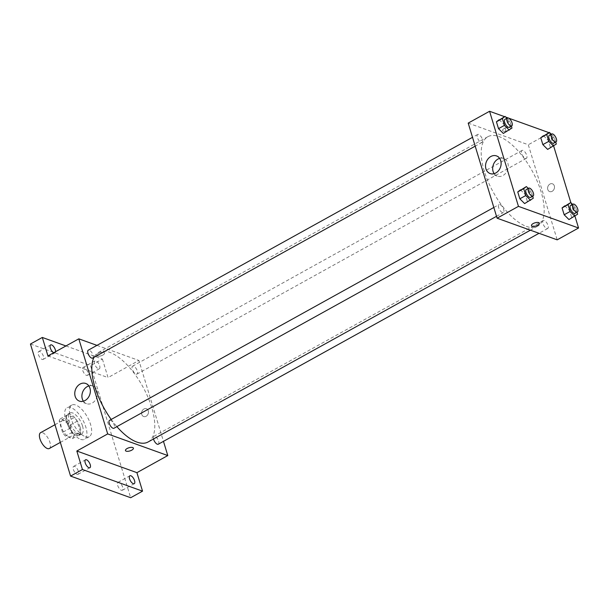 <?xml version="1.0" encoding="UTF-8"?>
<svg xmlns="http://www.w3.org/2000/svg" width="609" height="609" viewBox="0 0 609 609"><rect width="100%" height="100%" fill="white"/><g stroke="black" fill="none" stroke-linecap="round" stroke-linejoin="round"><path stroke-width="0.46" stroke-dasharray="3.04 2.28" d="M49.321 448.506A9.036 3.913 61 0 0 48.362 438.708A9.036 3.913 61 0 0 40.567 432.702M68.718 436.691A9.036 3.913 61 0 0 70.69 436.668A9.036 3.913 61 0 0 69.738 426.871A9.036 3.913 61 0 0 61.935 420.865A9.036 3.913 61 0 0 61.981 428.812A9.036 3.913 61 0 0 68.718 436.691M62.575 432.375L59.202 421.253A11.662 5.047 61 0 1 60.192 418.916L67.218 421.451A11.662 5.047 61 0 1 70.05 425.158L73.43 436.28A11.662 5.047 61 0 1 72.433 438.617L65.407 436.082A11.662 5.047 61 0 1 62.575 432.375L69.7 428.424L66.32 417.31L59.202 421.253M70.05 425.158L77.176 421.215L80.548 432.337L73.43 436.28M72.433 438.617L79.558 434.674L72.532 432.139L65.407 436.082M79.558 434.674A11.662 5.047 61 0 0 80.548 432.337M77.176 421.215A11.662 5.047 61 0 0 74.344 417.5L67.218 421.451M66.32 417.31A11.662 5.047 61 0 1 67.317 414.973L74.344 417.5M69.7 428.424A11.662 5.047 61 0 0 72.532 432.139M80.114 427.229A12.043 5.215 -119 0 1 79.277 435.359A12.043 5.215 -119 0 1 68.87 427.351A12.043 5.215 -119 0 1 67.599 414.287A12.043 5.215 -119 0 1 80.114 427.229M82.489 425.912A12.043 5.215 61 0 0 69.974 412.971A12.043 5.215 61 0 0 70.043 423.567A12.043 5.215 61 0 0 79.018 434.072A12.043 5.215 61 0 0 81.644 434.042A12.043 5.215 61 0 0 82.489 425.912M67.317 414.973L60.192 418.916M80.624 439.355A18.064 7.826 61 0 0 84.567 439.31A18.064 7.826 61 0 0 82.657 419.715A18.064 7.826 61 0 0 67.051 407.703A18.064 7.826 61 0 0 67.15 423.598A18.064 7.826 61 0 0 80.624 439.355M85.374 436.722A18.064 7.826 61 0 0 89.317 436.676A18.064 7.826 61 0 0 87.399 417.081A18.064 7.826 61 0 0 71.801 405.069A18.064 7.826 61 0 0 71.9 420.971A18.064 7.826 61 0 0 85.374 436.722M38.436 354.545A4.514 1.956 61 0 0 43.125 359.394A4.514 1.956 61 0 0 42.645 354.491A4.514 1.956 61 0 0 38.748 351.492A4.514 1.956 61 0 0 38.436 354.545M73.339 469.432A4.514 1.956 61 0 0 78.036 474.289A4.514 1.956 61 0 0 77.556 469.387A4.514 1.956 61 0 0 73.659 466.387A4.514 1.956 61 0 0 73.339 469.432M117.674 485.403A4.514 1.956 61 0 0 122.371 490.26A4.514 1.956 61 0 0 121.891 485.358A4.514 1.956 61 0 0 117.994 482.358A4.514 1.956 61 0 0 117.674 485.403M82.771 370.508A4.514 1.956 61 0 0 87.46 375.365A4.514 1.956 61 0 0 86.98 370.462A4.514 1.956 61 0 0 83.083 367.463A4.514 1.956 61 0 0 82.771 370.508M30.45 344.024L90.543 365.666L130.669 497.728M65.947 345.958L102.419 359.089L90.543 365.666M102.419 359.089L108.037 377.58L138.898 360.475L163.471 441.35M146.137 416.259A4.141 3.342 -70.2 0 0 148.474 412.263A4.141 3.342 -70.2 0 0 146.434 408.73A4.141 3.342 -70.2 0 0 141.889 411.494A4.141 3.342 -70.2 0 0 143.633 416.518A4.141 3.342 -70.2 0 0 146.137 416.259A4.141 3.342 -70.2 0 0 148.474 412.263A4.141 3.342 -70.2 0 0 146.434 408.73A4.141 3.342 -70.2 0 0 141.882 411.486A4.141 3.342 -70.2 0 0 143.633 416.518A4.141 3.342 -70.2 0 0 146.137 416.251M55.571 351.705A4.514 1.956 -119 0 1 55 352.817A4.514 1.956 -119 0 1 53.752 352.718M99.648 365.735A4.514 1.956 -119 0 1 99.336 368.788A4.514 1.956 -119 0 1 94.639 363.931A4.514 1.956 -119 0 1 94.958 360.886A4.514 1.956 -119 0 1 99.648 365.735M47.936 355.93L108.037 377.58M148.101 441.974A51.194 22.168 61 0 0 142.689 386.456A51.194 22.168 61 0 0 98.491 352.421A51.194 22.168 61 0 0 93.984 357.354M111.196 419.449A51.194 22.168 61 0 0 116.875 426.635M96.968 345.372L138.898 360.475M92.659 358.092A4.514 1.956 61 0 0 92.18 353.19A4.514 1.956 61 0 0 88.282 350.183M158.31 444.212A4.514 1.956 61 0 0 157.83 439.31A4.514 1.956 61 0 0 153.932 436.31A4.514 1.956 61 0 0 153.514 438.982M136.013 374.071A4.514 1.956 61 0 0 136.995 374.055A4.514 1.956 61 0 0 136.523 369.161A4.514 1.956 61 0 0 132.617 366.154A4.514 1.956 61 0 0 132.64 370.127A4.514 1.956 61 0 0 136.013 374.071M109.597 420.339A4.514 1.956 -119 0 1 110.579 420.324A4.514 1.956 -119 0 1 113.952 424.267A4.514 1.956 -119 0 1 113.974 428.241M97.28 356.067A4.141 1.652 163.1 0 0 101.977 355.504A4.141 1.652 163.1 0 0 104.504 353.053A4.141 1.652 163.1 0 0 100.059 352.68A4.141 1.652 163.1 0 0 96.58 355.466A4.141 1.652 163.1 0 0 97.28 356.067A4.141 1.652 163.1 0 0 101.977 355.504A4.141 1.652 163.1 0 0 104.504 353.06A4.141 1.652 163.1 0 0 100.059 352.68A4.141 1.652 163.1 0 0 96.58 355.466A4.141 1.652 163.1 0 0 97.28 356.067M125.469 450.546L125.469 450.546A4.141 1.652 -16.9 0 1 127.997 448.102A4.141 1.652 -16.9 0 1 132.693 447.531A4.141 1.652 -16.9 0 1 133.394 448.14L133.394 448.14M88.884 385.939A9.379 7.574 109.8 0 1 92.873 386.045A9.379 7.574 109.8 0 1 97.493 394.046A9.379 7.574 109.8 0 1 92.195 403.089A9.379 7.574 109.8 0 1 86.516 403.683A9.379 7.574 109.8 0 1 83.38 401.217M526.328 226.373A51.194 22.168 61 0 0 537.496 226.251A51.194 22.168 61 0 0 532.076 170.733A51.194 22.168 61 0 0 487.885 136.698A51.194 22.168 61 0 0 488.159 181.741A51.194 22.168 61 0 0 526.328 226.373M499.974 204.601A4.514 1.956 -119 0 1 503.346 208.544A4.514 1.956 -119 0 1 503.369 212.518A4.514 1.956 -119 0 1 499.464 209.511A4.514 1.956 -119 0 1 498.992 204.616A4.514 1.956 -119 0 1 499.974 204.601M525.407 158.348A4.514 1.956 61 0 0 526.389 158.332A4.514 1.956 61 0 0 525.91 153.438A4.514 1.956 61 0 0 522.012 150.431A4.514 1.956 61 0 0 522.035 154.404A4.514 1.956 61 0 0 525.407 158.348M546.715 228.497A4.514 1.956 61 0 0 547.704 228.489A4.514 1.956 61 0 0 547.225 223.587A4.514 1.956 61 0 0 543.327 220.587A4.514 1.956 61 0 0 543.35 224.561A4.514 1.956 61 0 0 546.715 228.497M481.072 142.377A4.514 1.956 61 0 0 482.054 142.369A4.514 1.956 61 0 0 481.574 137.467A4.514 1.956 61 0 0 477.677 134.467A4.514 1.956 61 0 0 477.7 138.441A4.514 1.956 61 0 0 481.072 142.377M468.199 123.109L528.292 144.752L557.182 239.839M548.945 132.655L549.661 132.914L528.292 144.752M549.661 132.914L553.657 146.069M570.854 202.66L574.972 216.218M552.15 191.325A4.141 3.342 -70.2 0 0 554.487 187.328A4.141 3.342 -70.2 0 0 552.447 183.796A4.141 3.342 -70.2 0 0 547.902 186.56A4.141 3.342 -70.2 0 0 549.645 191.591A4.141 3.342 -70.2 0 0 552.15 191.325A4.141 3.342 -70.2 0 0 554.487 187.328A4.141 3.342 -70.2 0 0 552.447 183.796A4.141 3.342 -70.2 0 0 547.894 186.56A4.141 3.342 -70.2 0 0 549.645 191.591A4.141 3.342 -70.2 0 0 552.15 191.325M499.152 119.714L503.947 124.495L506.033 131.361L503.316 133.44L506.033 131.361L503.947 124.495L499.152 119.714M564.802 205.834L569.598 210.615L571.684 217.482L568.966 219.56L571.684 217.482L569.598 210.615L564.802 205.834M504.61 116.692L505.767 117.111M508.066 117.933L508.629 118.138M543.487 135.685L548.283 140.466L550.369 147.332L547.651 149.411L550.369 147.332L548.283 140.466L543.487 135.685M520.459 189.863L525.262 194.652L527.348 201.51L524.631 203.589L527.348 201.51L525.262 194.652L520.459 189.863M503.293 131.141A4.141 1.652 163.1 0 0 507.99 130.57A4.141 1.652 163.1 0 0 510.517 128.126A4.141 1.652 163.1 0 0 506.071 127.745A4.141 1.652 163.1 0 0 502.592 130.532A4.141 1.652 163.1 0 0 503.293 131.141A4.141 1.652 163.1 0 0 507.99 130.57A4.141 1.652 163.1 0 0 510.517 128.126A4.141 1.652 163.1 0 0 506.071 127.745A4.141 1.652 163.1 0 0 502.592 130.532A4.141 1.652 163.1 0 0 503.293 131.141M531.482 225.619L531.482 225.612A4.141 1.652 -16.9 0 1 534.009 223.168A4.141 1.652 -16.9 0 1 538.706 222.605A4.141 1.652 -16.9 0 1 539.407 223.206L539.407 223.214M499.646 158.378A9.379 7.574 109.8 0 1 503.635 158.477A9.379 7.574 109.8 0 1 508.256 166.478A9.379 7.574 109.8 0 1 502.958 175.529A9.379 7.574 109.8 0 1 497.279 176.123A9.379 7.574 109.8 0 1 494.143 173.656M528.239 188.409L531.2 191.363L532.692 196.273M530.675 197.392A4.514 1.956 61 0 0 530.195 192.49A4.514 1.956 61 0 0 526.298 189.49M531.2 191.363L525.262 194.652M533.278 198.222L527.348 201.51M506.924 118.26L509.885 121.206L511.377 126.124M509.36 127.235A4.514 1.956 61 0 0 508.88 122.34A4.514 1.956 61 0 0 504.983 119.334M509.885 121.206L503.947 124.495M511.971 128.073L506.033 131.361M572.574 204.38L575.535 207.326L577.028 212.244M575.01 213.363A4.514 1.956 61 0 0 574.531 208.461A4.514 1.956 61 0 0 570.633 205.454M575.535 207.326L569.598 210.615M577.621 214.193L571.684 217.482M551.259 134.231L554.22 137.177L555.712 142.087M553.695 143.206A4.514 1.956 61 0 0 553.216 138.312A4.514 1.956 61 0 0 549.318 135.305M554.22 137.177L548.283 140.466M556.306 144.044L550.369 147.332M60.344 442.4L70.69 436.668M54.97 424.724L61.935 420.865M69.974 412.971L67.599 414.287M81.644 434.042L79.277 435.359M71.801 405.069L67.051 407.703M89.317 436.676L84.567 439.31M87.46 375.365L99.336 368.788M83.083 367.463L94.958 360.886M122.371 490.26L134.239 483.683M117.994 482.358L129.862 475.781M78.036 474.289L89.904 467.712M73.659 466.387L85.526 459.81M43.125 359.394L55 352.817M38.748 351.492L50.623 344.915M92.873 386.045L85.74 383.472M86.516 403.683L79.391 401.118M487.885 136.698L98.491 352.421M537.496 226.251L530.393 230.194M496.518 216.317L503.369 212.518M493.83 207.471L498.992 204.616M522.012 150.431L132.617 366.154M526.389 158.332L136.995 374.055M543.327 220.587L153.932 436.31M547.704 228.489L539.018 233.3M477.677 134.467L472.515 137.322M482.054 142.369L475.203 146.16M503.635 158.477L496.502 155.912M497.279 176.123L490.146 173.557"/><path stroke-width="0.91" d="M54.97 424.724L40.567 432.702A9.036 3.913 61 0 0 40.613 440.65A9.036 3.913 61 0 0 47.35 448.529A9.036 3.913 61 0 0 49.321 448.506L60.344 442.4M163.471 441.35L167.787 455.562L136.918 472.66L142.536 491.151L130.669 497.728L70.575 476.086L30.45 344.024L42.325 337.447L65.947 345.958M134.559 480.63A4.514 1.956 -119 0 1 134.239 483.683A4.514 1.956 -119 0 1 129.55 478.826A4.514 1.956 -119 0 1 129.862 475.781A4.514 1.956 -119 0 1 134.559 480.63M90.223 464.659A4.514 1.956 -119 0 1 89.904 467.712A4.514 1.956 -119 0 1 85.214 462.855A4.514 1.956 -119 0 1 85.526 459.81A4.514 1.956 -119 0 1 90.223 464.659M136.918 472.66L76.825 451.018L82.443 469.509L70.575 476.086M142.536 491.151L82.443 469.509M167.787 455.562L107.694 433.92L76.825 451.018M107.694 433.92L78.805 338.832L47.936 355.93L42.325 337.447M85.062 400.516A9.379 7.574 109.8 0 1 79.391 401.118A9.379 7.574 109.8 0 1 75.44 389.73A9.379 7.574 109.8 0 1 85.74 383.472A9.379 7.574 109.8 0 1 90.36 391.473A9.379 7.574 109.8 0 1 85.062 400.516M53.752 352.718A4.514 1.956 -119 0 1 50.303 347.967A4.514 1.956 -119 0 1 50.623 344.915A4.514 1.956 -119 0 1 55.312 349.772A4.514 1.956 -119 0 1 55.571 351.705M116.875 426.635A51.194 22.168 61 0 0 136.941 442.096A51.194 22.168 61 0 0 148.101 441.974L530.393 230.194M93.984 357.354A51.194 22.168 61 0 0 111.196 419.449M78.805 338.832L96.968 345.372M472.515 137.322L88.282 350.183A4.514 1.956 61 0 0 88.305 354.164A4.514 1.956 61 0 0 91.677 358.1A4.514 1.956 61 0 0 92.659 358.092L475.203 146.16M153.514 438.982A4.514 1.956 61 0 0 157.328 444.22A4.514 1.956 61 0 0 158.31 444.212L539.018 233.3M496.518 216.317L113.974 428.241A4.514 1.956 -119 0 1 110.077 425.234A4.514 1.956 -119 0 1 109.597 420.339L493.83 207.471M132.693 447.539A4.141 1.652 -16.9 0 1 133.394 448.14A4.141 1.652 -16.9 0 1 129.915 450.926A4.141 1.652 -16.9 0 1 125.469 450.546A4.141 1.652 -16.9 0 1 127.997 448.102A4.141 1.652 -16.9 0 1 132.693 447.539M133.394 448.14A4.141 1.652 -16.9 0 1 129.915 450.926A4.141 1.652 -16.9 0 1 125.469 450.546M83.38 401.217A9.379 7.574 109.8 0 1 88.884 385.939M574.972 216.218L578.55 228.002L557.182 239.839L497.089 218.197L468.199 123.109L489.567 111.272L504.61 116.692M553.657 146.069L570.854 202.66M511.377 126.124L511.971 128.073L503.316 133.44L498.52 128.651L496.434 121.792L505.082 116.426L506.924 118.26M577.028 212.244L577.621 214.193L568.966 219.56L564.17 214.771L562.084 207.913L570.732 202.546L572.574 204.38M505.767 117.111L508.066 117.933M508.629 118.138L548.945 132.655M578.55 228.002L518.457 206.36L489.567 111.272M555.712 142.087L556.306 144.044L547.651 149.411L542.855 144.622L540.769 137.763L549.417 132.397L551.259 134.231M532.692 196.273L533.278 198.222L524.631 203.589L519.835 198.808L517.749 191.942L526.397 186.575L528.239 188.409M518.457 206.36L497.089 218.197M495.825 172.956A9.379 7.574 109.8 0 1 490.146 173.557A9.379 7.574 109.8 0 1 486.203 162.169A9.379 7.574 109.8 0 1 496.502 155.912A9.379 7.574 109.8 0 1 501.123 163.912A9.379 7.574 109.8 0 1 495.825 172.956M538.706 222.605A4.141 1.652 -16.9 0 1 539.407 223.214A4.141 1.652 -16.9 0 1 535.928 226A4.141 1.652 -16.9 0 1 531.482 225.619A4.141 1.652 -16.9 0 1 534.009 223.168A4.141 1.652 -16.9 0 1 538.706 222.605M539.407 223.206A4.141 1.652 -16.9 0 1 535.928 225.992A4.141 1.652 -16.9 0 1 531.482 225.612M494.143 173.656A9.379 7.574 109.8 0 1 499.646 158.378M530.568 200.3L525.773 195.519L523.687 188.653L526.397 186.575M528.665 188.173L526.298 189.49A4.514 1.956 61 0 0 526.321 193.464A4.514 1.956 61 0 0 529.685 197.4A4.514 1.956 61 0 0 530.675 197.392L533.05 196.075A4.514 1.956 61 0 0 532.571 191.173A4.514 1.956 61 0 0 528.665 188.173A4.514 1.956 61 0 0 528.696 192.147A4.514 1.956 61 0 0 532.06 196.083A4.514 1.956 61 0 0 533.05 196.075M524.631 203.589L519.835 198.808L517.749 191.942L520.459 189.863M525.773 195.519L519.835 198.808M523.687 188.653L517.749 191.942M509.253 130.151L504.458 125.363L502.372 118.504L505.082 116.426M507.358 118.024L504.983 119.334A4.514 1.956 61 0 0 505.006 123.315A4.514 1.956 61 0 0 508.37 127.251A4.514 1.956 61 0 0 509.36 127.235L511.735 125.926A4.514 1.956 61 0 0 511.255 121.024A4.514 1.956 61 0 0 507.358 118.024A4.514 1.956 61 0 0 507.381 121.998A4.514 1.956 61 0 0 510.745 125.934A4.514 1.956 61 0 0 511.735 125.926M503.316 133.44L498.52 128.651L496.434 121.792L499.152 119.714M504.458 125.363L498.52 128.651M502.372 118.504L496.434 121.792M574.904 216.271L570.108 211.49L568.022 204.624L570.732 202.546M573.008 204.144L570.633 205.454A4.514 1.956 61 0 0 570.656 209.435A4.514 1.956 61 0 0 574.021 213.371A4.514 1.956 61 0 0 575.01 213.363L577.385 212.046A4.514 1.956 61 0 0 576.906 207.144A4.514 1.956 61 0 0 573.008 204.144A4.514 1.956 61 0 0 573.031 208.118A4.514 1.956 61 0 0 576.396 212.054A4.514 1.956 61 0 0 577.385 212.046M568.966 219.56L564.17 214.771L562.084 207.913L564.802 205.834M570.108 211.49L564.17 214.771M568.022 204.624L562.084 207.913M553.589 146.122L548.793 141.334L546.707 134.475L549.417 132.397M551.693 133.988L549.318 135.305A4.514 1.956 61 0 0 549.341 139.278A4.514 1.956 61 0 0 552.706 143.222A4.514 1.956 61 0 0 553.695 143.206L556.07 141.889A4.514 1.956 61 0 0 555.591 136.995A4.514 1.956 61 0 0 551.693 133.988A4.514 1.956 61 0 0 551.716 137.961A4.514 1.956 61 0 0 555.081 141.905A4.514 1.956 61 0 0 556.07 141.889M547.651 149.411L542.855 144.622L540.769 137.763L543.487 135.685M548.793 141.334L542.855 144.622M546.707 134.475L540.769 137.763"/></g></svg>
